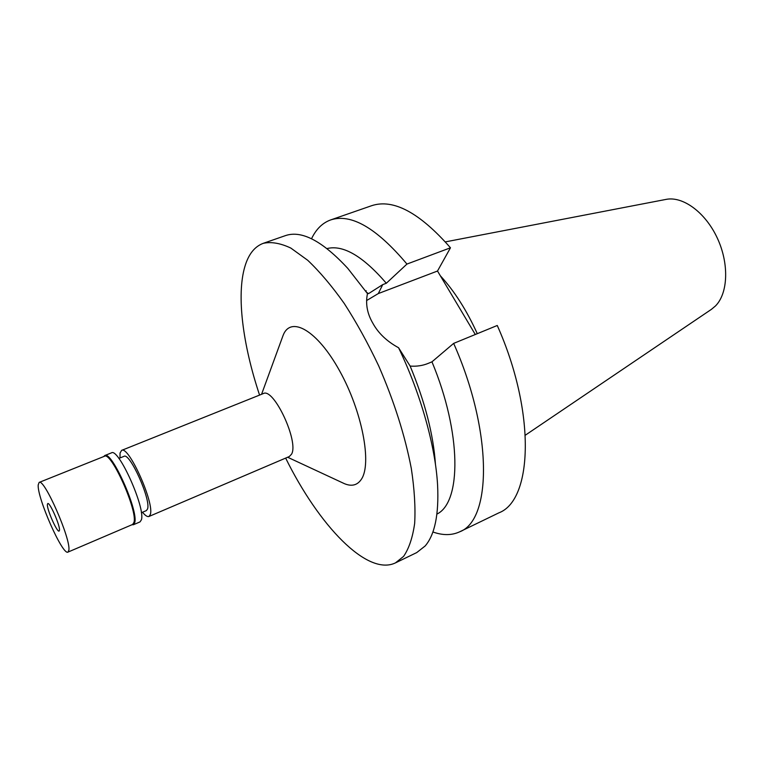 <?xml version="1.0" encoding="UTF-8"?>
<svg xmlns="http://www.w3.org/2000/svg" width="764" height="764" viewBox="0 0 764 764"><rect width="100%" height="100%" fill="white"/><g stroke="black" fill="none" stroke-linecap="round" stroke-linejoin="round"><path stroke-width="1.15" d="M141.35 512.739L146.44 510.572L147.586 508.862C150.995 499.379 129.699 452.097 123.988 456.347L118.859 458.41M120.015 457.951L120.053 453.033L121.6 450.388C128.543 445.154 154.595 503.046 150.336 514.439L148.951 516.483C147.452 517.037 145.303 515.633 142.496 512.252M148.951 516.483L289.317 456.528L291.533 454.198C299.182 441.821 273.588 387.157 263.274 393.603L121.6 450.388M342.539 482.791L344.488 483.698C351.765 486.697 357.39 485.236 361.362 479.295C372.106 463.71 362.146 411.233 339.569 370.769C317.136 330.067 290.673 315.417 283.1 335.396L282.365 337.411M259.579 395.093C242.857 345.051 236.315 295.362 244.872 266.569C248.481 254.316 254.593 246.571 263.217 243.344C271.191 241.577 280.398 243.153 290.845 248.08L307.72 260.285C319.696 271.621 331.872 286.022 344.249 303.47C356.482 322.427 367.942 343.198 378.648 365.803C394.052 401.167 404.939 435.375 411.299 468.437C414.441 489.132 415.559 507.42 414.671 523.302C412.684 537.484 408.988 548.514 403.583 556.393L395.475 562.877C367.236 576.562 318.808 525.384 285.65 458.094M327.021 248.567C343.151 244.585 362.919 256.141 386.326 283.253L382.726 284.619L368.506 293.653L367.217 292.717L367.474 293.615L347.84 268.441C322.484 241.042 301.704 230.088 285.497 235.598L263.217 243.344M395.475 562.877L416.705 552.601L425.156 545.974C434.811 534.743 438.966 514.525 437.6 485.312C435.518 446.634 420.868 394.109 398.569 347.744L410.144 366.08C416.705 366.577 422.778 365.65 428.356 363.33L431.956 361.83C461.743 433.007 461.551 502.425 436.912 514.086M367.474 293.615C365.373 303.738 367.197 313.651 372.928 323.373C378.381 333.266 386.928 341.393 398.569 347.744M366.567 300.577L378.314 293.557L437.505 271.029L450.473 247.794C419.598 212.621 393.345 198.573 371.724 205.669L330.64 219.936C351.087 213.242 376.528 227.949 406.945 264.067L386.326 283.253M410.144 366.08C424.994 401.826 433.436 434.62 435.461 464.474M453.654 343.389C492.875 431.564 491.854 520.074 459.718 531.792L498.873 512.845C532.756 500.181 535.984 412.082 497.259 325.483L453.654 343.389L431.956 361.83M475.294 334.498L437.505 271.029M366.109 291.667L366.195 290.759M311.531 238.76C316.067 229.2 322.437 222.916 330.64 219.936M450.473 247.794L406.945 264.067M459.718 531.792C451.801 535.469 442.862 535.526 432.892 531.973M477.29 333.677C466.642 310.232 454.313 290.922 440.303 275.737M525.374 435.165L711.418 309.344L715.457 305.972C728.14 293.319 729.286 263.599 717.253 237.967C705.325 212.268 682.71 195.87 665.921 199.423L445.374 241.882M47.378 504.469C46.805 509.349 57.109 532.68 59.134 531.066L59.487 530.245C60.222 525.67 49.717 501.824 47.74 503.552L47.378 504.469M68.855 550.204L67.977 552.095C62.772 555.944 37.073 497.832 38.2 484.939L39.136 482.418C44.083 477.825 71.052 539.203 68.855 550.204M67.977 552.095L132.649 524.448L133.958 522.404C137.902 510.868 111.114 451.046 104.429 456.27L39.136 482.418M103.761 456.538L104.744 455.554C111.544 450.244 138.742 510.973 134.712 522.662L133.385 524.744L131.991 524.734M133.385 524.744L140.032 521.898L141.407 519.806C145.609 508.06 118.439 447.484 111.458 452.861L104.744 455.554M382.726 284.619L378.314 293.557M287.636 457.244L344.488 483.698M261.574 394.291L283.1 335.396"/></g></svg>

